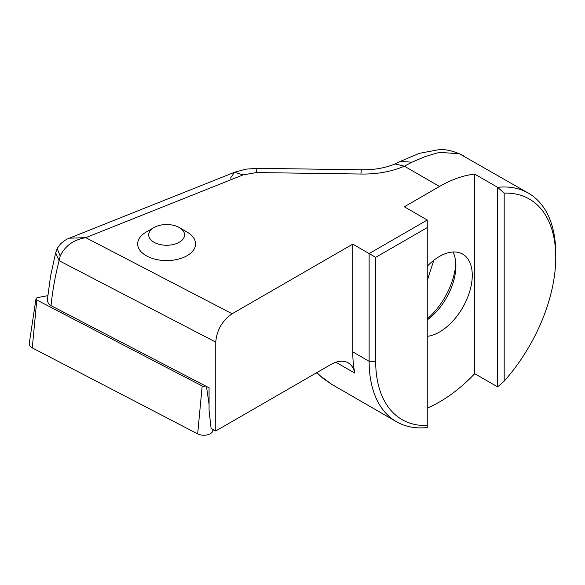 <?xml version="1.0" encoding="UTF-8"?>
<svg xmlns="http://www.w3.org/2000/svg" width="585" height="585" viewBox="0 0 585 585"><rect width="100%" height="100%" fill="white"/><g stroke="black" fill="none" stroke-linecap="round" stroke-linejoin="round"><path stroke-width="0.88" d="M213.379 429.734L212.911 431.006A9.258 5.345 180 0 1 210.732 433.47A9.258 5.345 180 0 1 197.657 433.865L32.277 347.899A9.258 5.345 180 0 1 29.25 343.461L35.992 298.811A2.494 1.441 -0 0 0 36.804 300.01L202.183 385.976A2.494 1.441 -0 0 0 205.547 385.968M47.758 295.681L37.703 297.568A2.494 1.441 -0 0 0 36.621 297.977A2.494 1.441 -0 0 0 35.992 298.811M179.317 227.572L187.09 232.062A28.936 16.709 180 0 1 195.565 243.872A28.936 16.709 180 0 1 187.09 255.689A28.936 16.709 180 0 1 155.551 259.309A28.936 16.709 180 0 1 137.687 243.872A28.936 16.709 180 0 1 146.162 232.062A28.936 16.709 180 0 1 146.17 232.062L153.943 227.572A17.938 10.362 180 0 1 179.317 227.572A17.938 10.362 180 0 1 179.317 242.219A17.938 10.362 180 0 1 153.943 242.219A17.938 10.362 180 0 1 153.943 227.572L146.162 232.062M427.247 336.346A46.303 26.735 120 0 0 439.525 332.017A46.303 26.735 120 0 0 469.777 291.22A46.303 26.735 120 0 0 462.676 254.117A46.303 26.735 120 0 0 439.525 256.413A46.303 26.735 120 0 0 427.247 266.255M316.807 372.623L323.081 378.422L331.512 384.221L396.469 421.719A131.954 76.182 -60 0 1 369.135 361.311L369.135 253.576L427.247 220.026L404.33 206.79L439.525 186.469L404.396 166.191L395.065 163.939L400.052 161.548M427.247 408.103A131.954 76.182 120 0 0 439.525 401.953A131.954 76.182 120 0 0 474.72 373.676L497.638 386.904L497.638 187.339L474.72 174.111A131.954 76.182 120 0 0 439.525 186.469M427.247 425.536L427.247 227.58L375.687 257.356L375.687 361.311A127.325 73.513 -60 0 0 427.247 425.536L427.247 427.547A131.954 76.182 -60 0 1 396.469 421.719M375.687 361.311L369.135 361.311L352.77 351.863A131.954 76.182 120 0 0 354.817 373.128L335.914 362.217M354.817 373.128A34.727 20.051 -60 0 0 348.163 362.824A34.727 20.051 -60 0 0 330.803 364.543L215.755 430.969L211.112 428.556L209.072 410.487L209.072 387.804L51.005 305.626L48.555 303.812L47.283 300.361L50.581 276.003L55.655 252.815L57.374 248.12L60.562 243.879C64.357 240.567 67.297 238.665 69.359 238.183L234.57 172.268L230.468 178.103M504.19 193.13L504.19 381.12A127.325 73.513 -60 0 0 555.75 257.356A127.325 73.513 -60 0 0 504.19 193.13L497.638 187.339A131.954 76.182 -60 0 1 528.423 193.167L459.386 153.745L440.256 152.422L436.768 153.087L425.09 156.626L411.906 162.199L404.396 166.191C391.475 171.676 376.981 174.286 360.923 174.037L361.333 169.796C374.02 169.994 385.288 168.027 395.146 163.902M528.423 193.167A131.954 76.182 -60 0 1 555.75 253.576L555.75 257.356M215.755 430.969L215.755 342.13C216.742 330.101 222.205 320.646 232.143 313.765L352.77 244.12L375.687 257.356M360.923 174.037L256.603 172.553L243.141 174.871L85.754 237.664L69.359 238.183M433.778 260.318L427.247 280.544M51.005 305.626C52.672 289.911 55.378 274.935 59.114 260.698L55.655 252.815M452.995 251.981A46.303 26.735 -60 0 1 455.898 265.861A46.303 26.735 -60 0 1 427.247 319.907M455.81 263.177A53.242 30.742 -60 0 1 427.247 318.942M474.72 174.111L474.72 373.676M352.77 351.863L352.77 244.12M411.906 162.199L400.33 161.394M256.603 172.553L256.866 168.312L361.333 169.796M243.141 174.871L234.57 172.268L245.649 169.189L256.866 168.312M232.143 313.765L85.754 237.664C73.483 239.799 64.964 245.927 60.196 256.062L59.114 260.698L215.755 342.13M60.196 256.062L57.184 248.486M497.638 386.904L504.19 381.12M427.247 227.58L427.247 220.026M36.804 300.01L32.277 347.899M206.476 386.451L209.072 404.447M212.677 429.368L212.911 431.006M202.183 385.976L197.657 433.865M331.534 384.235L316.346 372.894M463.481 155.676C453.719 150.908 445.368 148.941 438.436 149.767L419.269 153.35L400.264 161.431"/></g></svg>
